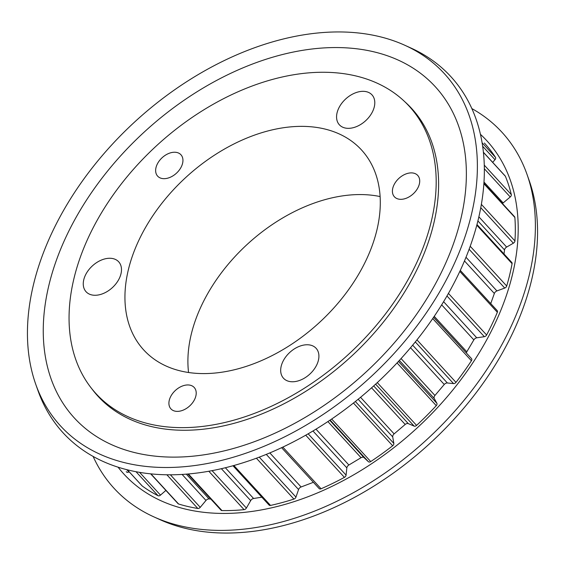 <?xml version="1.0" encoding="UTF-8"?>
<svg xmlns="http://www.w3.org/2000/svg" width="565" height="565" viewBox="0 0 565 565"><rect width="100%" height="100%" fill="white"/><g stroke="black" fill="none" stroke-linecap="round" stroke-linejoin="round"><path stroke-width="0.85" d="M89.228 235.704A212.553 141.751 -42.6 0 0 96.05 393.706A212.553 141.751 -42.6 0 0 259.589 411.362A212.553 141.751 -42.6 0 0 416.01 264.208A212.553 141.751 -42.6 0 0 409.187 106.199A212.553 141.751 -42.6 0 0 245.648 88.543A212.553 141.751 -42.6 0 0 89.228 235.704M170.404 397.11A15.813 10.544 137.4 0 1 182.043 386.156A15.813 10.544 137.4 0 1 194.205 387.47A15.813 10.544 137.4 0 1 194.713 399.229A15.813 10.544 137.4 0 1 183.074 410.176A15.813 10.544 137.4 0 1 170.913 408.862A15.813 10.544 137.4 0 1 170.404 397.11M157.141 164.394A15.813 10.544 137.4 0 1 168.773 153.447A15.813 10.544 137.4 0 1 180.941 154.761A15.813 10.544 137.4 0 1 181.45 166.513A15.813 10.544 137.4 0 1 169.811 177.459A15.813 10.544 137.4 0 1 157.642 176.146A15.813 10.544 137.4 0 1 157.141 164.394M393.911 185.045A15.813 10.544 137.4 0 1 405.55 174.098A15.813 10.544 137.4 0 1 417.712 175.411A15.813 10.544 137.4 0 1 418.22 187.17A15.813 10.544 137.4 0 1 406.588 198.117A15.813 10.544 137.4 0 1 394.419 196.804A15.813 10.544 137.4 0 1 393.911 185.045M366.261 259.865A147.839 98.593 -42.6 0 0 363.344 152.042A147.839 98.593 -42.6 0 0 249.561 136.97A147.839 98.593 -42.6 0 0 138.969 240.04A147.839 98.593 -42.6 0 0 145.629 351.939A147.839 98.593 -42.6 0 0 366.261 259.865M380.132 196.571A144.124 96.114 -42.6 0 0 201.592 305.382A144.124 96.114 -42.6 0 0 188.562 372.455M85.357 275.282A22.134 14.761 137.4 0 1 101.651 259.957A22.134 14.761 137.4 0 1 118.678 261.793A22.134 14.761 137.4 0 1 119.392 278.248A22.134 14.761 137.4 0 1 103.098 293.581A22.134 14.761 137.4 0 1 86.071 291.738A22.134 14.761 137.4 0 1 85.357 275.282M282.783 361.777A22.134 14.761 137.4 0 1 299.076 346.451A22.134 14.761 137.4 0 1 316.103 348.294A22.134 14.761 137.4 0 1 316.817 364.75A22.134 14.761 137.4 0 1 300.524 380.075A22.134 14.761 137.4 0 1 283.489 378.232A22.134 14.761 137.4 0 1 282.783 361.777M372.695 111.319A22.134 14.761 -42.6 0 0 371.989 94.864A22.134 14.761 -42.6 0 0 354.954 93.02A22.134 14.761 -42.6 0 0 338.668 108.346A22.134 14.761 -42.6 0 0 339.374 124.801A22.134 14.761 -42.6 0 0 356.409 126.645A22.134 14.761 -42.6 0 0 372.695 111.319M411.264 108.466A212.828 141.935 137.4 0 1 413.926 111.051A212.828 141.935 -42.6 0 0 411.264 108.466M504.001 253.968L504.538 249.928A3.164 2.112 137.4 0 1 504.813 249.01A3.164 2.112 137.4 0 1 506.636 247.067L513.359 243.204A2.373 1.582 -42.6 0 0 514.948 240.937A243.028 162.077 -42.6 0 0 514.87 217.469A2.373 1.582 -42.6 0 0 514.574 216.741L483.93 183.371M490.745 303.582L494.347 293.482A3.164 2.112 137.4 0 1 494.481 293.164A3.164 2.112 137.4 0 1 496.918 290.933L504.736 288.058A2.373 1.582 -42.6 0 0 506.706 286.01A243.028 162.077 -42.6 0 0 512.081 263.657A2.373 1.582 -42.6 0 0 511.812 262.478L476.994 224.552M466.365 352.991A3.164 2.112 137.4 0 1 466.641 352.122A3.164 2.112 137.4 0 1 466.803 351.804L473.837 339.89A3.164 2.112 137.4 0 1 476.761 337.806L484.346 336.684A2.373 1.582 -42.6 0 0 486.613 334.996A243.028 162.077 -42.6 0 0 497.341 312.276A2.373 1.582 -42.6 0 0 497.214 310.623L460.284 270.402M319.006 488.351A2.373 1.582 -42.6 0 0 319.176 488.598A2.373 1.582 -42.6 0 0 321.075 488.767A243.028 162.077 -42.6 0 0 344.424 477.361A2.373 1.582 -42.6 0 0 346.084 475.123L346.846 467.891A3.164 2.112 137.4 0 1 347.129 466.909A3.164 2.112 137.4 0 1 348.88 465.002L361.049 457.699A3.164 2.112 137.4 0 1 363.987 457.594L368.401 461.718A2.373 1.582 -42.6 0 0 370.732 461.563A243.028 162.077 -42.6 0 0 392.668 445.764A2.373 1.582 -42.6 0 0 393.84 443.398L392.717 436.9A3.164 2.112 137.4 0 1 392.986 435.34A3.164 2.112 137.4 0 1 394.123 433.878L405.19 424.456A3.164 2.112 137.4 0 1 408.304 423.63L414.138 426.116A2.373 1.582 -42.6 0 0 416.582 425.396A243.028 162.077 -42.6 0 0 436.272 405.649A2.373 1.582 -42.6 0 0 436.893 403.297L434.238 398.452A3.164 2.112 137.4 0 1 434.337 396.383A3.164 2.112 137.4 0 1 434.937 395.465L444.26 384.475A3.164 2.112 137.4 0 1 447.367 382.971L453.554 383.607A2.373 1.582 -42.6 0 0 455.983 382.364A243.028 162.077 -42.6 0 0 471.415 360.753A2.373 1.582 -42.6 0 0 471.542 358.627A2.373 1.582 -42.6 0 0 471.45 358.542L433.588 317.297L471.542 358.627M232.985 465.758L269.11 505.096A2.373 1.582 -42.6 0 0 270.515 505.428A243.028 162.077 -42.6 0 0 293.92 499.079A2.373 1.582 -42.6 0 0 295.961 497.101L298.56 489.544A3.164 2.112 137.4 0 1 298.708 489.191A3.164 2.112 137.4 0 1 301.11 486.974L313.398 482.305M126.235 471.641A243.028 162.077 -42.6 0 0 126.391 471.817A243.028 162.077 -42.6 0 0 126.553 471.987A2.373 1.582 -42.6 0 0 128.834 471.952L129.138 471.761M141.956 485.688A2.373 1.582 -42.6 0 0 142.076 485.858A2.373 1.582 -42.6 0 0 142.232 485.992A243.028 162.077 -42.6 0 0 158.052 495.724A2.373 1.582 -42.6 0 0 160.488 495.117L165.898 490.42M150.657 473.823L178.074 503.69A2.373 1.582 -42.6 0 0 178.589 504.001A243.028 162.077 -42.6 0 0 197.806 508.465A2.373 1.582 -42.6 0 0 200.25 507.328L205.978 500.449A3.164 2.112 137.4 0 1 209.085 498.916L210.83 499.072M187.813 474.007L221.042 510.195A2.373 1.582 -42.6 0 0 221.974 510.576A243.028 162.077 -42.6 0 0 244.08 509.651A2.373 1.582 -42.6 0 0 246.389 508.048L250.683 500.618A3.164 2.112 137.4 0 1 253.593 498.5L261.835 497.179M502.49 203.584A3.164 2.112 137.4 0 1 503.14 202.92L510.244 196.973A2.373 1.582 -42.6 0 0 511.311 194.6A243.028 162.077 -42.6 0 0 505.414 176.322A2.373 1.582 -42.6 0 0 505.209 175.998L483.442 152.296M492.687 162.367L494.989 159.697A2.373 1.582 -42.6 0 0 495.491 157.36A243.028 162.077 -42.6 0 0 484.431 143.086A243.028 162.077 -42.6 0 0 484.367 143.023L484.431 143.086M100.478 398.841A212.828 141.935 137.4 0 1 98.126 395.973A212.828 141.935 -42.6 0 0 100.478 398.841M118.043 467.142A246.397 164.323 -42.6 0 0 307.6 496.875A246.397 164.323 -42.6 0 0 494.813 323.971A246.397 164.323 -42.6 0 0 480.483 134.371M93.098 456.393A263.269 175.574 -42.6 0 0 153.977 516.926A263.269 175.574 -42.6 0 0 510.386 327.933A263.269 175.574 -42.6 0 0 527.025 174.416A263.269 175.574 -42.6 0 0 471.902 108.607M153.977 516.926L160.17 519.729A260.493 173.723 -42.6 0 0 512.822 332.728A260.493 173.723 -42.6 0 0 529.292 180.828L527.025 174.416M35.708 384.172L37.975 390.584A263.269 175.574 -42.6 0 0 234.15 465.433A263.269 175.574 -42.6 0 0 459.366 272.372A263.269 175.574 -42.6 0 0 411.023 48.074L404.83 45.271A260.493 173.723 -42.6 0 0 52.178 232.272A260.493 173.723 -42.6 0 0 35.708 384.172A260.493 173.723 -42.6 0 0 229.821 458.229A260.493 173.723 -42.6 0 0 452.664 267.203A260.493 173.723 -42.6 0 0 404.83 45.271M66.493 235.916A244.977 163.377 -42.6 0 0 158.327 456.456A244.977 163.377 -42.6 0 0 443.13 268.763A244.977 163.377 -42.6 0 0 351.296 48.223A244.977 163.377 -42.6 0 0 66.493 235.916M91.841 388.798A212.828 141.935 -42.6 0 0 98.035 396.277A212.828 141.935 -42.6 0 0 261.786 413.961A212.828 141.935 -42.6 0 0 418.411 266.609A212.828 141.935 -42.6 0 0 411.581 108.402A212.828 141.935 -42.6 0 0 404.653 101.594M504.538 249.928L477.919 220.936M494.347 293.482L464.479 260.952M434.238 398.452L399.349 360.449M392.717 436.9L358.154 399.257M346.846 467.891L312.961 430.982M298.56 489.544L266.277 454.38M128.834 471.952L126.701 469.621M142.232 485.992L127.351 469.79M158.052 495.724L135.974 471.683M160.488 495.117L139.562 472.326M178.589 504.001L150.897 473.844M197.806 508.465L166.859 474.762M200.25 507.328L170.369 474.784M205.978 500.449L182.078 474.416M209.085 498.916L186.323 474.127M221.974 510.576L188.357 473.957M244.08 509.651L208.81 471.238M246.389 508.048L212.052 470.645M250.683 500.618L221.367 468.689M253.593 498.5L225.35 467.742M270.515 505.428L233.868 465.511M293.92 499.079L256.397 458.208M295.961 497.101L259.271 457.134M301.11 486.974L269.83 452.904M321.075 488.767L282.818 447.099M344.424 477.361L305.714 435.198M346.084 475.123L308.151 433.807M348.88 465.002L315.976 429.16M361.049 457.699L327.884 421.575M363.987 457.594L329.762 420.318M368.401 461.718L330.151 420.056M370.732 461.563L331.676 419.025M392.668 445.764L353.436 403.036M393.84 443.398L355.371 401.503M394.123 433.878L360.541 397.294M405.19 424.456L371.558 387.823M408.304 423.63L373.677 385.916M414.138 426.116L375.612 384.158M416.582 425.396L377.293 382.604M436.272 405.649L397.047 362.928M436.893 403.297L398.445 361.423M434.937 395.465L401.065 358.563M444.26 384.475L410.522 347.729M447.367 382.971L412.662 345.173M453.554 383.607L415.296 341.938M455.983 382.364L416.963 339.862M471.415 360.753L432.705 318.589M466.803 351.804L434.238 316.336M473.837 339.89L441.661 304.853M476.761 337.806L443.596 301.682M484.346 336.684L446.972 295.982M486.613 334.996L448.441 293.419M497.341 312.276L459.818 271.405M496.918 290.933L466.012 257.266M504.736 288.058L469.127 249.271M506.706 286.01L470.221 246.269M512.081 263.657L476.811 225.237M506.636 247.067L478.894 216.847M513.359 243.204L480.794 207.729M514.948 240.937L481.387 204.389M514.87 217.469L483.908 183.745M503.14 202.92L484.014 182.092M510.244 196.973L484.375 168.801M511.311 194.6L484.311 165.192M505.414 176.322L483.456 152.409M494.989 159.697L482.694 146.307M495.491 157.36L482.157 142.832M103.134 401.418L96.05 393.706M416.271 113.918L409.187 106.199M142.076 485.858L127.316 469.776M319.176 488.598L281.596 447.671"/></g></svg>
